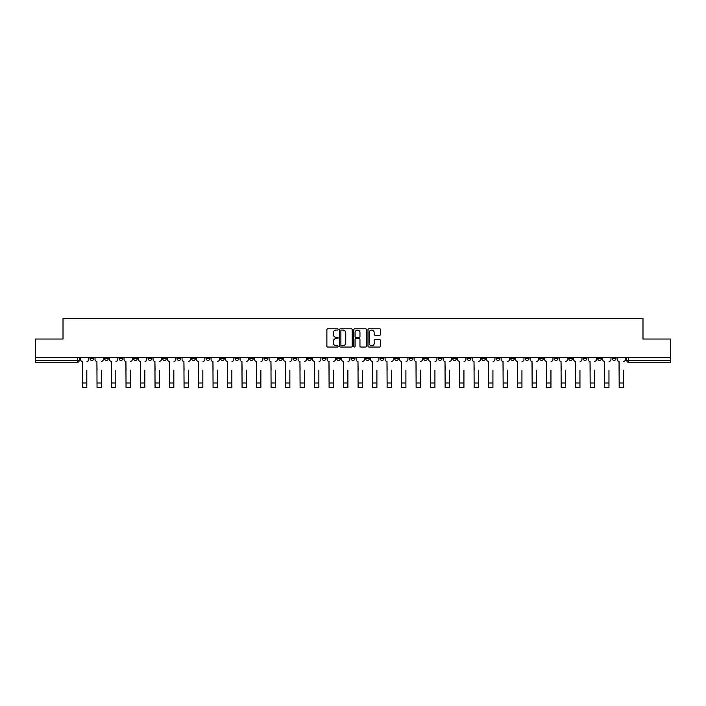 <?xml version="1.0" encoding="UTF-8"?>
<svg xmlns="http://www.w3.org/2000/svg" width="706" height="706" viewBox="0 0 706 706"><rect width="100%" height="100%" fill="white"/><g stroke="black" fill="none" stroke-linecap="round" stroke-linejoin="round"><path stroke-width="1.06" d="M338.121 329.428A0.635 0.635 0 0 0 337.486 328.784L327.787 328.784A0.909 0.909 0 0 0 326.878 329.702L326.878 346.125A0.909 0.909 0 0 0 327.787 347.043L337.486 347.043A0.635 0.635 0 0 0 338.121 346.399A0.635 0.635 0 0 0 337.486 345.763L336.232 345.763A2.921 2.921 0 0 1 333.311 342.842L333.311 341.475A2.921 2.921 0 0 1 336.232 338.553L337.486 338.553A0.635 0.635 0 0 0 338.121 337.918A0.635 0.635 0 0 0 337.486 337.274L336.232 337.274A2.921 2.921 0 0 1 333.311 334.353L333.311 332.985A2.921 2.921 0 0 1 336.232 330.064L337.486 330.064A0.635 0.635 0 0 0 338.121 329.428M568.701 357.536L568.701 358.551L572.425 358.551A1.862 1.862 0 0 1 570.563 360.413A1.862 1.862 0 0 1 568.701 358.551L568.701 357.536M481.677 357.536L481.677 358.551L485.401 358.551A1.862 1.862 0 0 1 483.539 360.413A1.862 1.862 0 0 1 481.677 358.551L481.677 357.536M467.178 357.536L467.178 358.551L470.893 358.551A1.862 1.862 0 0 1 469.031 360.413A1.862 1.862 0 0 1 467.178 358.551L467.178 357.536M380.146 357.536L380.146 358.551L383.87 358.551A1.862 1.862 0 0 1 382.008 360.413A1.862 1.862 0 0 1 380.146 358.551L380.146 357.536M365.646 357.536L365.646 358.551L369.362 358.551A1.862 1.862 0 0 1 367.508 360.413A1.862 1.862 0 0 1 365.646 358.551L365.646 357.536M351.138 357.536L351.138 358.551L354.862 358.551A1.862 1.862 0 0 1 353 360.413A1.862 1.862 0 0 1 351.138 358.551L351.138 357.536M322.13 357.536L322.13 358.551L325.854 358.551A1.862 1.862 0 0 1 323.992 360.413A1.862 1.862 0 0 1 322.13 358.551L322.13 357.536M293.122 358.551L293.122 357.536L293.122 358.551A1.862 1.862 0 0 0 294.984 360.413A1.862 1.862 0 0 1 293.122 358.551L296.847 358.551A1.862 1.862 0 0 1 294.984 360.413A1.862 1.862 0 0 0 296.847 358.551L296.847 357.536L296.847 358.551M278.623 358.551L278.623 357.536L278.623 358.551A1.862 1.862 0 0 0 280.476 360.413A1.862 1.862 0 0 1 278.623 358.551L282.338 358.551A1.862 1.862 0 0 1 280.476 360.413M264.115 358.551L264.115 357.536L264.115 358.551A1.862 1.862 0 0 0 265.977 360.413A1.862 1.862 0 0 1 264.115 358.551L267.83 358.551A1.862 1.862 0 0 1 265.977 360.413A1.862 1.862 0 0 0 267.83 358.551L267.83 357.536L267.83 358.551M249.606 357.536L249.606 358.551L253.33 358.551A1.862 1.862 0 0 1 251.468 360.413A1.862 1.862 0 0 1 249.606 358.551L249.606 357.536M235.107 357.536L235.107 358.551L238.822 358.551A1.862 1.862 0 0 1 236.969 360.413A1.862 1.862 0 0 1 235.107 358.551L235.107 357.536M220.599 357.536L220.599 358.551L224.323 358.551A1.862 1.862 0 0 1 222.461 360.413A1.862 1.862 0 0 1 220.599 358.551L220.599 357.536M206.099 358.551L206.099 357.536L206.099 358.551A1.862 1.862 0 0 0 207.961 360.413A1.862 1.862 0 0 1 206.099 358.551L209.814 358.551A1.862 1.862 0 0 1 207.961 360.413M177.091 358.551L177.091 357.536L177.091 358.551A1.862 1.862 0 0 0 178.945 360.413A1.862 1.862 0 0 1 177.091 358.551L180.807 358.551A1.862 1.862 0 0 1 178.945 360.413A1.862 1.862 0 0 0 180.807 358.551L180.807 357.536L180.807 358.551M162.583 358.551L162.583 357.536L162.583 358.551A1.862 1.862 0 0 0 164.445 360.413A1.862 1.862 0 0 1 162.583 358.551L166.307 358.551A1.862 1.862 0 0 1 164.445 360.413A1.862 1.862 0 0 0 166.307 358.551L166.307 357.536L166.307 358.551M148.084 358.551L148.084 357.536L148.084 358.551A1.862 1.862 0 0 0 149.937 360.413A1.862 1.862 0 0 1 148.084 358.551L151.799 358.551A1.862 1.862 0 0 1 149.937 360.413A1.862 1.862 0 0 0 151.799 358.551L151.799 357.536L151.799 358.551M133.575 358.551L133.575 357.536L133.575 358.551A1.862 1.862 0 0 0 135.437 360.413A1.862 1.862 0 0 1 133.575 358.551L137.299 358.551A1.862 1.862 0 0 1 135.437 360.413M119.076 358.551L119.076 357.536L119.076 358.551A1.862 1.862 0 0 0 120.929 360.413A1.862 1.862 0 0 1 119.076 358.551L122.791 358.551A1.862 1.862 0 0 1 120.929 360.413A1.862 1.862 0 0 0 122.791 358.551L122.791 357.536L122.791 358.551M104.567 358.551L104.567 357.536L104.567 358.551A1.862 1.862 0 0 0 106.429 360.413A1.862 1.862 0 0 1 104.567 358.551L108.283 358.551A1.862 1.862 0 0 1 106.429 360.413A1.862 1.862 0 0 0 108.283 358.551L108.283 357.536L108.283 358.551M379.669 335.226A0.909 0.909 0 0 0 380.587 334.309L380.587 329.702A0.909 0.909 0 0 0 379.669 328.784L368.903 328.784A0.909 0.909 0 0 0 367.994 329.702L367.994 346.125A0.909 0.909 0 0 0 368.903 347.043L379.669 347.043A0.909 0.909 0 0 0 380.587 346.125L380.587 340.566A0.909 0.909 0 0 0 379.669 339.648L375.062 339.648A0.909 0.909 0 0 0 374.154 340.566L374.154 343.319A2.445 2.445 0 0 1 371.709 345.763A2.445 2.445 0 0 1 369.264 343.319L369.264 332.508A2.445 2.445 0 0 1 371.709 330.064A2.445 2.445 0 0 1 374.154 332.508L374.154 334.309A0.909 0.909 0 0 0 375.062 335.226L379.669 335.226M35.3 357.536L35.3 339.03L63.011 339.03L63.011 318.3L642.99 318.3L642.99 339.03L670.7 339.03L670.7 357.536L35.3 357.536L35.3 360.413L79.275 360.413L79.275 357.536L79.275 360.413A1.862 1.862 0 0 1 77.422 362.275L35.3 362.275L35.3 360.413M352.206 329.702A0.909 0.909 0 0 0 351.288 328.784L340.521 328.784A0.909 0.909 0 0 0 339.604 329.702L339.604 346.125A0.909 0.909 0 0 0 340.521 347.043L351.288 347.043A0.909 0.909 0 0 0 352.206 346.125L352.206 329.702M354.712 328.784L365.479 328.784A0.909 0.909 0 0 1 366.396 329.702L366.396 346.125A0.909 0.909 0 0 1 365.479 347.043L360.872 347.043A0.909 0.909 0 0 1 359.963 346.125L359.963 339.462A0.909 0.909 0 0 0 359.045 338.553L355.992 338.553A0.909 0.909 0 0 0 355.074 339.462L355.074 346.399A0.635 0.635 0 0 1 354.438 347.043A0.635 0.635 0 0 1 353.794 346.399L353.794 329.702A0.909 0.909 0 0 1 354.712 328.784M626.725 357.536L626.725 360.413L670.7 360.413L670.7 362.275L628.578 362.275A1.862 1.862 0 0 1 626.725 360.413M670.7 357.536L670.7 360.413M615.941 357.536L615.941 358.551A1.862 1.862 0 0 1 614.079 360.413A1.862 1.862 0 0 1 612.217 358.551L615.941 358.551A1.862 1.862 0 0 1 614.079 360.413M612.217 357.536L612.217 358.551M601.433 357.536L601.433 358.551A1.862 1.862 0 0 1 599.57 360.413A1.862 1.862 0 0 1 597.717 358.551A1.862 1.862 0 0 0 599.57 360.413M597.717 357.536L597.717 358.551L601.433 358.551M586.924 357.536L586.924 358.551A1.862 1.862 0 0 1 585.071 360.413A1.862 1.862 0 0 1 583.209 358.551L586.924 358.551M583.209 357.536L583.209 358.551M572.425 357.536L572.425 358.551A1.862 1.862 0 0 1 570.563 360.413M557.917 357.536L557.917 358.551A1.862 1.862 0 0 1 556.063 360.413A1.862 1.862 0 0 1 554.201 358.551L557.917 358.551M554.201 357.536L554.201 358.551M543.417 357.536L543.417 358.551A1.862 1.862 0 0 1 541.555 360.413A1.862 1.862 0 0 1 539.693 358.551L543.417 358.551M539.693 357.536L539.693 358.551M528.909 357.536L528.909 358.551A1.862 1.862 0 0 1 527.055 360.413A1.862 1.862 0 0 1 525.193 358.551A1.862 1.862 0 0 0 527.055 360.413M525.193 357.536L525.193 358.551L528.909 358.551M514.409 357.536L514.409 358.551A1.862 1.862 0 0 1 512.547 360.413A1.862 1.862 0 0 1 510.685 358.551L514.409 358.551M510.685 357.536L510.685 358.551M499.901 357.536L499.901 358.551A1.862 1.862 0 0 1 498.039 360.413A1.862 1.862 0 0 1 496.186 358.551L499.901 358.551M496.186 357.536L496.186 358.551M485.401 357.536L485.401 358.551M470.893 357.536L470.893 358.551L470.893 357.536M456.394 357.536L456.394 358.551A1.862 1.862 0 0 1 454.532 360.413A1.862 1.862 0 0 1 452.67 358.551L456.394 358.551M452.67 357.536L452.67 358.551M441.885 357.536L441.885 358.551A1.862 1.862 0 0 1 440.023 360.413A1.862 1.862 0 0 1 438.17 358.551L441.885 358.551M438.17 357.536L438.17 358.551M427.377 357.536L427.377 358.551A1.862 1.862 0 0 1 425.524 360.413A1.862 1.862 0 0 1 423.662 358.551L427.377 358.551M423.662 357.536L423.662 358.551M412.878 357.536L412.878 358.551A1.862 1.862 0 0 1 411.016 360.413A1.862 1.862 0 0 1 409.153 358.551L412.878 358.551M409.153 357.536L409.153 358.551M398.369 357.536L398.369 358.551A1.862 1.862 0 0 1 396.516 360.413A1.862 1.862 0 0 1 394.654 358.551L398.369 358.551M394.654 357.536L394.654 358.551M383.87 357.536L383.87 358.551A1.862 1.862 0 0 1 382.008 360.413M369.362 357.536L369.362 358.551M354.862 358.551L354.862 357.536L354.862 358.551A1.862 1.862 0 0 1 353 360.413M340.354 357.536L340.354 358.551A1.862 1.862 0 0 1 338.492 360.413A1.862 1.862 0 0 1 336.638 358.551A1.862 1.862 0 0 0 338.492 360.413A1.862 1.862 0 0 0 340.354 358.551L336.638 358.551L336.638 357.536M325.854 358.551L325.854 357.536L325.854 358.551A1.862 1.862 0 0 1 323.992 360.413M311.346 357.536L311.346 358.551A1.862 1.862 0 0 1 309.484 360.413A1.862 1.862 0 0 1 307.631 358.551A1.862 1.862 0 0 0 309.484 360.413M307.631 357.536L307.631 358.551L311.346 358.551M282.338 357.536L282.338 358.551L282.338 357.536M253.33 358.551L253.33 357.536L253.33 358.551A1.862 1.862 0 0 1 251.468 360.413M238.822 358.551L238.822 357.536L238.822 358.551A1.862 1.862 0 0 1 236.969 360.413M224.323 358.551L224.323 357.536L224.323 358.551A1.862 1.862 0 0 1 222.461 360.413M209.814 357.536L209.814 358.551L209.814 357.536M195.315 358.551L195.315 357.536L195.315 358.551A1.862 1.862 0 0 1 193.453 360.413A1.862 1.862 0 0 1 191.591 358.551L195.315 358.551A1.862 1.862 0 0 1 193.453 360.413M191.591 357.536L191.591 358.551M137.299 357.536L137.299 358.551L137.299 357.536M93.783 357.536L93.783 358.551A1.862 1.862 0 0 1 91.921 360.413A1.862 1.862 0 0 1 90.059 358.551A1.862 1.862 0 0 0 91.921 360.413A1.862 1.862 0 0 0 93.783 358.551L93.783 357.536M90.059 357.536L90.059 358.551L93.783 358.551M77.422 357.536L77.422 362.275A1.862 1.862 0 0 0 79.275 360.413M341.527 330.064A0.635 0.635 0 0 0 340.883 330.708L340.883 345.128A0.635 0.635 0 0 0 341.527 345.763L342.851 345.763A2.921 2.921 0 0 0 345.763 342.842L345.763 332.985A2.921 2.921 0 0 0 342.851 330.064L341.527 330.064M359.963 332.552A2.445 2.445 0 0 0 357.518 330.108A2.445 2.445 0 0 0 355.074 332.552L355.074 336.365A0.909 0.909 0 0 0 355.992 337.274L359.045 337.274A0.909 0.909 0 0 0 359.963 336.365L359.963 332.552M80.537 359.486L80.537 357.536L80.537 359.486A1.862 1.862 0 0 0 82.39 361.348L82.531 370.173M82.39 361.348L82.531 387.7L86.812 387.7L86.812 370.173M88.806 359.486L88.806 357.536L88.806 359.486A1.862 1.862 0 0 1 86.953 361.348M86.812 387.7L82.531 387.7M95.036 359.486L95.036 357.536L95.036 359.486A1.862 1.862 0 0 0 96.898 361.348L97.04 370.173M96.898 361.348L97.04 387.7L101.311 387.7L101.311 370.173M103.314 359.486L103.314 357.536L103.314 359.486A1.862 1.862 0 0 1 101.452 361.348M109.545 359.486L109.545 357.536L109.545 359.486A1.862 1.862 0 0 0 111.398 361.348L111.539 370.173M111.398 361.348L111.539 387.7L115.819 387.7L115.819 370.173M117.814 359.486L117.814 357.536L117.814 359.486A1.862 1.862 0 0 1 115.96 361.348M101.311 387.7L97.04 387.7M115.819 387.7L111.539 387.7M124.044 359.486L124.044 357.536L124.044 359.486A1.862 1.862 0 0 0 125.906 361.348L126.047 370.173M125.906 361.348L126.047 387.7L130.319 387.7L130.319 370.173M132.322 359.486L132.322 357.536L132.322 359.486A1.862 1.862 0 0 1 130.46 361.348M138.552 359.486L138.552 357.536L138.552 359.486A1.862 1.862 0 0 0 140.406 361.348L140.547 370.173M140.406 361.348L140.547 387.7L144.827 387.7L144.827 370.173M146.822 359.486L146.822 357.536L146.822 359.486A1.862 1.862 0 0 1 144.968 361.348M153.052 359.486L153.052 357.536L153.052 359.486A1.862 1.862 0 0 0 154.914 361.348L155.055 370.173M154.914 361.348L155.055 387.7L159.327 387.7L159.327 370.173M161.33 359.486L161.33 357.536L161.33 359.486A1.862 1.862 0 0 1 159.468 361.348M130.319 387.7L126.047 387.7M144.827 387.7L140.547 387.7M159.327 387.7L155.055 387.7M167.56 359.486L167.56 357.536L167.56 359.486A1.862 1.862 0 0 0 169.422 361.348L169.555 370.173M169.422 361.348L169.555 387.7L173.835 387.7L173.835 370.173M175.829 359.486L175.829 357.536L175.829 359.486A1.862 1.862 0 0 1 173.976 361.348M173.835 387.7L169.555 387.7M182.06 359.486L182.06 357.536L182.06 359.486A1.862 1.862 0 0 0 183.922 361.348L184.063 370.173M183.922 361.348L184.063 387.7L188.343 387.7L188.343 370.173M190.338 359.486L190.338 357.536L190.338 359.486A1.862 1.862 0 0 1 188.476 361.348M188.343 387.7L184.063 387.7M196.568 359.486L196.568 357.536L196.568 359.486A1.862 1.862 0 0 0 198.43 361.348L198.562 370.173M198.43 361.348L198.562 387.7L202.843 387.7L202.843 370.173M204.846 359.486L204.846 357.536L204.846 359.486A1.862 1.862 0 0 1 202.984 361.348M202.843 387.7L198.562 387.7M211.068 359.486L211.068 357.536L211.068 359.486A1.862 1.862 0 0 0 212.93 361.348L213.071 370.173M212.93 361.348L213.071 387.7L217.351 387.7L217.351 370.173M219.345 359.486L219.345 357.536L219.345 359.486A1.862 1.862 0 0 1 217.483 361.348M217.351 387.7L213.071 387.7M225.576 359.486L225.576 357.536L225.576 359.486A1.862 1.862 0 0 0 227.438 361.348L227.579 370.173M227.438 361.348L227.579 387.7L231.85 387.7L231.85 370.173M233.854 359.486L233.854 357.536L233.854 359.486A1.862 1.862 0 0 1 231.992 361.348M231.85 387.7L227.579 387.7M240.084 359.486L240.084 357.536L240.084 359.486A1.862 1.862 0 0 0 241.937 361.348L242.079 370.173M241.937 361.348L242.079 387.7L246.359 387.7L246.359 370.173M248.353 359.486L248.353 357.536L248.353 359.486A1.862 1.862 0 0 1 246.5 361.348M246.359 387.7L242.079 387.7M254.584 359.486L254.584 357.536L254.584 359.486A1.862 1.862 0 0 0 256.446 361.348L256.587 370.173M256.446 361.348L256.587 387.7L260.858 387.7L260.858 370.173M262.861 359.486L262.861 357.536L262.861 359.486A1.862 1.862 0 0 1 260.999 361.348M260.858 387.7L256.587 387.7M269.092 359.486L269.092 357.536L269.092 359.486A1.862 1.862 0 0 0 270.945 361.348L271.086 370.173M270.945 361.348L271.086 387.7L275.366 387.7L275.366 370.173M277.361 359.486L277.361 357.536L277.361 359.486A1.862 1.862 0 0 1 275.508 361.348M275.366 387.7L271.086 387.7M283.591 359.486L283.591 357.536L283.591 359.486A1.862 1.862 0 0 0 285.453 361.348L285.595 370.173M285.453 361.348L285.595 387.7L289.866 387.7L289.866 370.173M291.869 359.486L291.869 357.536L291.869 359.486A1.862 1.862 0 0 1 290.007 361.348M289.866 387.7L285.595 387.7M298.1 359.486L298.1 357.536L298.1 359.486A1.862 1.862 0 0 0 299.953 361.348L300.094 370.173M299.953 361.348L300.094 387.7L304.374 387.7L304.374 370.173M306.369 359.486L306.369 357.536L306.369 359.486A1.862 1.862 0 0 1 304.515 361.348M304.374 387.7L300.094 387.7M312.599 359.486L312.599 357.536L312.599 359.486A1.862 1.862 0 0 0 314.461 361.348L314.602 370.173M314.461 361.348L314.602 387.7L318.874 387.7L318.874 370.173M320.877 359.486L320.877 357.536L320.877 359.486A1.862 1.862 0 0 1 319.015 361.348M318.874 387.7L314.602 387.7M327.107 359.486L327.107 357.536L327.107 359.486A1.862 1.862 0 0 0 328.97 361.348L329.102 370.173M328.97 361.348L329.102 387.7L333.382 387.7L333.382 370.173M335.385 359.486L335.385 357.536L335.385 359.486A1.862 1.862 0 0 1 333.523 361.348M333.382 387.7L329.102 387.7M341.607 359.486L341.607 357.536L341.607 359.486A1.862 1.862 0 0 0 343.469 361.348L343.61 370.173M343.469 361.348L343.61 387.7L347.89 387.7L347.89 370.173M349.885 359.486L349.885 357.536L349.885 359.486A1.862 1.862 0 0 1 348.023 361.348M347.89 387.7L343.61 387.7M356.115 359.486L356.115 357.536L356.115 359.486A1.862 1.862 0 0 0 357.977 361.348L358.11 370.173M357.977 361.348L358.11 387.7L362.39 387.7L362.39 370.173M364.393 359.486L364.393 357.536L364.393 359.486A1.862 1.862 0 0 1 362.531 361.348M362.39 387.7L358.11 387.7M370.615 359.486L370.615 357.536L370.615 359.486A1.862 1.862 0 0 0 372.477 361.348L372.618 370.173M372.477 361.348L372.618 387.7L376.898 387.7L376.898 370.173M378.893 359.486L378.893 357.536L378.893 359.486A1.862 1.862 0 0 1 377.03 361.348M376.898 387.7L372.618 387.7M385.123 359.486L385.123 357.536L385.123 359.486A1.862 1.862 0 0 0 386.985 361.348L387.126 370.173M386.985 361.348L387.126 387.7L391.398 387.7L391.398 370.173M393.401 359.486L393.401 357.536L393.401 359.486A1.862 1.862 0 0 1 391.539 361.348M391.398 387.7L387.126 387.7M399.631 359.486L399.631 357.536L399.631 359.486A1.862 1.862 0 0 0 401.485 361.348L401.626 370.173M401.485 361.348L401.626 387.7L405.906 387.7L405.906 370.173M407.9 359.486L407.9 357.536L407.9 359.486A1.862 1.862 0 0 1 406.047 361.348M405.906 387.7L401.626 387.7M414.131 359.486L414.131 357.536L414.131 359.486A1.862 1.862 0 0 0 415.993 361.348L416.134 370.173M415.993 361.348L416.134 387.7L420.405 387.7L420.405 370.173M422.409 359.486L422.409 357.536L422.409 359.486A1.862 1.862 0 0 1 420.547 361.348M420.405 387.7L416.134 387.7M428.639 359.486L428.639 357.536L428.639 359.486A1.862 1.862 0 0 0 430.492 361.348L430.634 370.173M430.492 361.348L430.634 387.7L434.914 387.7L434.914 370.173M436.908 359.486L436.908 357.536L436.908 359.486A1.862 1.862 0 0 1 435.055 361.348M434.914 387.7L430.634 387.7M443.139 359.486L443.139 357.536L443.139 359.486A1.862 1.862 0 0 0 445.001 361.348L445.142 370.173M445.001 361.348L445.142 387.7L449.413 387.7L449.413 370.173M451.416 359.486L451.416 357.536L451.416 359.486A1.862 1.862 0 0 1 449.554 361.348M449.413 387.7L445.142 387.7M457.647 359.486L457.647 357.536L457.647 359.486A1.862 1.862 0 0 0 459.5 361.348L459.641 370.173M459.5 361.348L459.641 387.7L463.921 387.7L463.921 370.173M465.916 359.486L465.916 357.536L465.916 359.486A1.862 1.862 0 0 1 464.063 361.348M463.921 387.7L459.641 387.7M472.146 359.486L472.146 357.536L472.146 359.486A1.862 1.862 0 0 0 474.008 361.348L474.15 370.173M474.008 361.348L474.15 387.7L478.421 387.7L478.421 370.173M480.424 359.486L480.424 357.536L480.424 359.486A1.862 1.862 0 0 1 478.562 361.348M478.421 387.7L474.15 387.7M486.655 359.486L486.655 357.536L486.655 359.486A1.862 1.862 0 0 0 488.517 361.348L488.649 370.173M488.517 361.348L488.649 387.7L492.929 387.7L492.929 370.173M494.932 359.486L494.932 357.536L494.932 359.486A1.862 1.862 0 0 1 493.07 361.348M492.929 387.7L488.649 387.7M501.154 359.486L501.154 357.536L501.154 359.486A1.862 1.862 0 0 0 503.016 361.348L503.157 370.173M503.016 361.348L503.157 387.7L507.438 387.7L507.438 370.173M509.432 359.486L509.432 357.536L509.432 359.486A1.862 1.862 0 0 1 507.57 361.348M507.438 387.7L503.157 387.7M515.662 359.486L515.662 357.536L515.662 359.486A1.862 1.862 0 0 0 517.524 361.348L517.657 370.173M517.524 361.348L517.657 387.7L521.937 387.7L521.937 370.173M523.94 359.486L523.94 357.536L523.94 359.486A1.862 1.862 0 0 1 522.078 361.348M521.937 387.7L517.657 387.7M530.171 359.486L530.171 357.536L530.171 359.486A1.862 1.862 0 0 0 532.024 361.348L532.165 370.173M532.024 361.348L532.165 387.7L536.445 387.7L536.445 370.173M538.44 359.486L538.44 357.536L538.44 359.486A1.862 1.862 0 0 1 536.578 361.348M536.445 387.7L532.165 387.7M544.67 359.486L544.67 357.536L544.67 359.486A1.862 1.862 0 0 0 546.532 361.348L546.673 370.173M546.532 361.348L546.673 387.7L550.945 387.7L550.945 370.173M552.948 359.486L552.948 357.536L552.948 359.486A1.862 1.862 0 0 1 551.086 361.348M550.945 387.7L546.673 387.7M559.178 359.486L559.178 357.536L559.178 359.486A1.862 1.862 0 0 0 561.032 361.348L561.173 370.173M561.032 361.348L561.173 387.7L565.453 387.7L565.453 370.173M567.447 359.486L567.447 357.536L567.447 359.486A1.862 1.862 0 0 1 565.594 361.348M565.453 387.7L561.173 387.7M573.678 359.486L573.678 357.536L573.678 359.486A1.862 1.862 0 0 0 575.54 361.348L575.681 370.173M575.54 361.348L575.681 387.7L579.953 387.7L579.953 370.173M581.956 359.486L581.956 357.536L581.956 359.486A1.862 1.862 0 0 1 580.094 361.348M579.953 387.7L575.681 387.7M588.186 359.486L588.186 357.536L588.186 359.486A1.862 1.862 0 0 0 590.039 361.348L590.181 370.173M590.039 361.348L590.181 387.7L594.461 387.7L594.461 370.173M596.455 359.486L596.455 357.536L596.455 359.486A1.862 1.862 0 0 1 594.602 361.348M594.461 387.7L590.181 387.7M602.686 359.486L602.686 357.536L602.686 359.486A1.862 1.862 0 0 0 604.548 361.348L604.689 370.173M604.548 361.348L604.689 387.7L608.96 387.7L608.96 370.173M610.964 359.486L610.964 357.536L610.964 359.486A1.862 1.862 0 0 1 609.101 361.348M608.96 387.7L604.689 387.7M617.194 359.486L617.194 357.536L617.194 359.486A1.862 1.862 0 0 0 619.047 361.348L619.188 370.173M619.047 361.348L619.188 387.7L623.469 387.7L623.469 370.173M625.463 359.486L625.463 357.536L625.463 359.486A1.862 1.862 0 0 1 623.61 361.348M623.469 387.7L619.188 387.7M628.578 357.536L628.578 362.275M86.812 383.005L82.531 383.005M101.311 383.005L97.04 383.005M115.819 383.005L111.539 383.005M130.319 383.005L126.047 383.005M144.827 383.005L140.547 383.005M159.327 383.005L155.055 383.005M173.835 383.005L169.555 383.005M188.343 383.005L184.063 383.005M202.843 383.005L198.562 383.005M217.351 383.005L213.071 383.005M231.85 383.005L227.579 383.005M246.359 383.005L242.079 383.005M260.858 383.005L256.587 383.005M275.366 383.005L271.086 383.005M289.866 383.005L285.595 383.005M304.374 383.005L300.094 383.005M318.874 383.005L314.602 383.005M333.382 383.005L329.102 383.005M347.89 383.005L343.61 383.005M362.39 383.005L358.11 383.005M376.898 383.005L372.618 383.005M391.398 383.005L387.126 383.005M405.906 383.005L401.626 383.005M420.405 383.005L416.134 383.005M434.914 383.005L430.634 383.005M449.413 383.005L445.142 383.005M463.921 383.005L459.641 383.005M478.421 383.005L474.15 383.005M492.929 383.005L488.649 383.005M507.438 383.005L503.157 383.005M521.937 383.005L517.657 383.005M536.445 383.005L532.165 383.005M550.945 383.005L546.673 383.005M565.453 383.005L561.173 383.005M579.953 383.005L575.681 383.005M594.461 383.005L590.181 383.005M608.96 383.005L604.689 383.005M623.469 383.005L619.188 383.005"/></g></svg>
